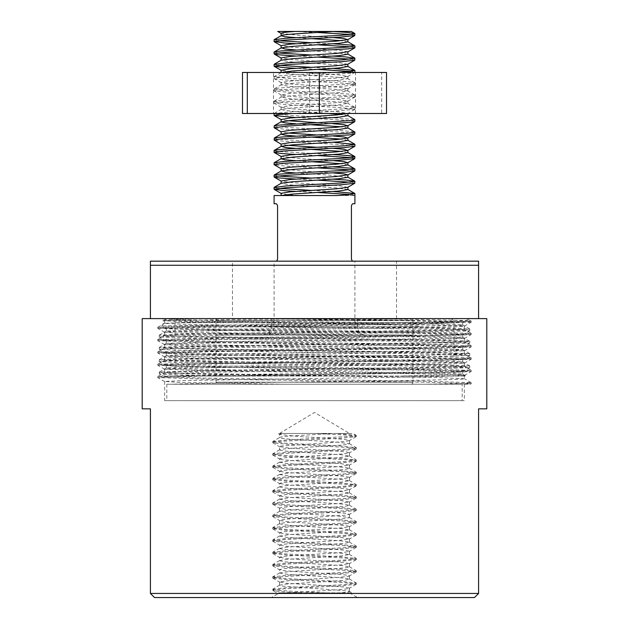 <?xml version="1.0" encoding="UTF-8"?>
<svg xmlns="http://www.w3.org/2000/svg" width="629" height="629" viewBox="0 0 629 629"><rect width="100%" height="100%" fill="white"/><g stroke="black" fill="none" stroke-linecap="round" stroke-linejoin="round"><path stroke-width="0.47" stroke-dasharray="3.15 2.36" d="M274.095 187.466L278.222 188.362M311.52 190.398L333.197 191.483M274.095 261.169L275.526 261.169L274.095 261.169L274.095 326.805L354.905 326.805L274.095 326.805A8.201 8.201 0 0 1 265.886 335.013L363.114 335.013L265.886 335.013M277.578 259.124L277.578 205.793C276.941 204.087 276.257 203.403 275.526 203.741L274.095 203.741M274.095 195.54L354.905 195.54M354.905 195.407L350.778 194.51M317.48 192.474L295.811 191.389M354.905 203.741L353.474 203.741M351.422 205.793L351.422 259.124C352.059 260.831 352.743 261.515 353.474 261.169L354.905 261.169L353.474 261.169M274.095 175.184L278.215 176.049M311.52 178.093L333.197 179.179M354.905 183.094L350.778 182.206M317.48 180.169L295.803 179.076M274.095 162.856L285.975 164.397L333.189 166.874M354.905 170.789L350.778 169.901M317.48 167.857L286.439 166.213L274.236 164.806M274.095 150.567L280.746 151.683L333.197 154.561M354.905 158.461L350.778 157.588M317.48 155.552L295.803 154.467M274.095 138.238L276.933 138.978L288.64 139.953L333.189 142.256M354.905 146.18L344.016 144.709L289.143 141.777L274.236 140.188M274.095 125.934L282.861 127.247L337.246 130.179L354.772 131.925M354.905 133.851L350.754 132.978L337.781 131.996L283.27 129.063L274.236 127.884M274.095 113.7L291.455 115.516L330.021 117.474L354.795 119.612M354.905 121.562L346.359 120.265L295.779 117.544M337.026 72.469L282.264 75.441L274.095 76.707L287.83 78.373L342.813 81.306L353.16 82.281L354.764 82.698L354.072 83.256L345.329 84.239L290.716 87.172L277.979 88.146L274.158 89.121L280.172 90.104L294.561 91.079L348.089 94.012L354.905 95.168L351.58 95.97L339.369 96.945L284.567 99.877L274.236 101.151L274.095 103.109L284.127 101.694L338.858 98.761L351.32 97.786L354.905 96.952L348.45 95.828L295.135 92.895L274.228 90.961L277.704 89.963L344.904 86.055L354.905 84.648L343.277 83.122L288.326 80.19L276.784 79.215L274.236 78.656L274.441 78.232L281.878 77.257L349.685 73.349L354.819 72.469M274.095 101.316L285.228 102.81L340.132 105.743L351.957 106.718L354.905 107.473L347.538 108.675L293.712 111.608L274.142 113.495M291.927 113.495L331.829 111.467L354.945 109.257L340.643 107.559L285.684 104.626L274.095 103.109M274.095 89.011L274.095 90.796M274.095 76.707L274.095 78.491M274.095 64.402L278.222 65.29M311.52 67.334L333.197 68.419M354.905 72.311L350.785 71.447M317.48 69.41L295.803 68.317M274.095 52.113L278.222 52.985M311.52 55.022L333.189 56.115M354.905 60.03L350.778 59.142M317.48 57.097L295.803 56.012M274.095 39.784L278.222 40.681M311.52 42.717L333.197 43.802M354.905 47.725L350.778 46.829M317.48 44.793L295.811 43.708M347.892 41.884L341.696 40.681M311.52 38.644L295.811 37.654M333.189 37.551L300.332 35.531L281.108 33.337M347.892 66.477L336.271 64.818L290.299 61.839L281.108 60.258M347.892 54.196L328.637 51.979L295.803 49.958M347.9 51.775L338.709 50.289L292.76 47.309L281.108 45.618M328.393 113.495L296.385 111.537L285.252 110.555L281.234 109.383L292.729 107.889L338.701 104.917L347.719 103.227L336.263 101.741L290.299 98.761L281.281 97.07L292.76 95.584L338.709 92.605L347.727 90.922L336.256 89.428L290.299 86.456L281.1 84.962L292.729 83.28L338.701 80.3L347.719 78.609L336.248 77.123L290.291 74.151L281.108 72.469M281.108 72.657L274.236 76.541M347.719 64.276L338.701 62.593L292.729 59.613L281.108 57.947M281.108 84.962L281.108 82.541L290.299 81.055L336.271 78.075L347.9 76.384L338.709 74.898L292.76 71.918L281.108 70.236M281.108 97.275L281.108 94.845M281.108 109.58L281.108 107.15L290.299 105.664L336.271 102.684L347.9 101.002L338.701 99.508L292.737 96.536L281.273 95.042L290.291 93.359L336.232 90.379L347.892 88.697L338.709 87.203L292.737 84.223L281.108 82.541M347.892 115.65L341.633 114.517M354.811 109.422L347.766 113.503L338.709 111.82L292.752 108.841L281.108 107.15M347.892 128.017L341.696 126.822M311.52 124.786L295.811 123.795M333.189 123.701L317.48 122.71M287.311 120.674L281.108 119.549M347.892 140.346L341.696 139.135M311.52 137.091L295.803 136.108M333.197 136.006L317.48 135.015M287.304 132.978L281.108 131.768M347.892 152.627L341.696 151.44M311.52 149.403L295.803 148.413M333.189 148.31L317.48 147.328M287.304 145.283L281.1 144.072M347.892 164.955L341.696 163.744M311.52 161.708L295.811 160.717M333.197 160.623L300.34 158.594L281.1 156.377M347.892 189.549L336.271 187.882L290.299 184.91L281.108 183.322M347.892 177.268L328.645 175.043L295.803 173.022M333.197 172.928L300.355 170.907L281.108 168.682M337.026 195.54L300.638 195.54C288.2 194.793 281.69 194.047 281.108 193.3L281.108 193.394M347.719 187.34L338.701 185.657L292.729 182.677L281.108 181.018M300.638 195.54L354.811 195.54M354.905 35.421L350.778 34.524M317.48 32.488L295.119 31.45M333.881 31.45L333.197 31.497M296.707 31.45L332.293 31.45M412.954 335.013L216.046 335.013L412.954 335.013L216.046 335.013L412.954 335.013L412.954 320.656L216.046 320.656L216.046 382.188L412.954 382.188L412.954 335.013M410.902 384.24L218.098 384.24L410.902 384.24A2.052 2.052 0 0 0 412.954 382.188L216.046 382.188L218.098 384.24M271.429 318.604L357.571 318.604L271.429 318.604L271.429 326.805L357.571 326.805A8.201 8.201 0 0 0 365.779 335.013L263.221 335.013L365.779 335.013M218.098 318.604L410.902 318.604L218.098 318.604A2.052 2.052 0 0 0 216.046 320.656L412.954 320.656L410.902 318.604M462.181 400.649L166.819 400.649L462.181 400.649L462.181 384.24L166.819 384.24L462.181 384.24M381.284 326.805L456.984 328.212L469.258 329.171L445.025 330.131L186.939 333.975L159.231 335.163L169.979 335.902L213.789 336.861L422.161 339.746L462.181 340.706L469.721 341.28L467.363 341.665L436.487 342.624L179.131 346.469L159.223 347.475L176.002 348.387L225.426 349.354L432.265 352.232L469.753 353.624L426.847 355.118L218.939 358.003L172.543 358.962L159.223 359.78L183.267 360.881L237.856 361.848L441.314 364.726L469.769 365.929L459.492 366.652L416.201 367.611L207.782 370.489L159.239 372.085C154.482 373.398 284.292 374.719 381.292 376.032L465.617 376.032L400.547 376.032L458.533 374.632L462.692 374.121L450.27 373.359L209.087 369.545L177.409 368.783L166.323 367.973L211.454 366.448L419.897 363.389L451.606 362.626L462.677 361.817L417.412 360.291L209.08 357.233L177.402 356.47L166.315 355.668L211.43 354.143L419.889 351.084L451.591 350.322L462.669 349.512L417.459 347.986L209.087 344.928L177.394 344.165L166.308 343.355L211.517 341.83L419.905 338.779L451.591 338.017L462.669 337.207L417.538 335.682L209.103 332.623L177.394 331.86L166.323 331.051L211.588 329.525L419.92 326.467L451.598 325.704L462.685 324.902L417.57 323.369L209.111 320.318L177.409 319.556L166.284 318.604L469.533 318.604L466.286 320.483L453.195 321.521L419.48 322.378L161.669 326.003L247.708 326.805L381.292 326.805L419.74 326.459L420.046 326.089L411.146 325.602L389.375 324.973L198.284 321.899L162.848 320.766L245.672 319.343L402.497 318.604M166.292 318.793L166.96 318.604L166.292 318.793M166.284 331.098L166.284 328.668L177.409 327.906L417.554 324.084L462.732 322.52L444.609 321.537L394.674 320.562L253.007 318.604L166.284 318.604M166.284 343.403L166.284 340.973L177.409 340.21L417.436 336.397L462.724 334.825L419.905 333.299L211.509 330.241L166.292 328.668M166.284 355.707L166.284 353.286M462.692 374.121L465.995 376.032L228.453 376.032L439.742 372.848L462.716 371.739L419.913 370.214L211.556 367.163L178.754 366.4L166.308 365.638L169.099 365.205L209.095 364.065L417.483 361.007L462.708 359.434L419.889 357.909L211.446 354.85L178.675 354.088L166.308 353.325L169.091 352.9L209.08 351.753L417.412 348.702L462.716 347.129L419.889 345.604L211.438 342.546L166.284 340.973M166.284 368.012L166.284 365.591M159.231 372.085L159.231 373.83M381.292 376.032L247.708 376.032C194.526 375.301 158.571 374.562 159.239 373.83L210.432 372.187L418.898 369.309L469.721 367.713L439.199 366.424L234.743 363.538L181.38 362.579L159.412 361.62L174.036 360.661L221.801 359.694L429.308 356.816L469.714 355.409L429.882 353.93L222.493 351.045L174.414 350.086L159.263 349.252L180.932 348.167L438.68 344.322L469.721 343.104L461.033 342.396L419.535 341.437L211.077 338.559L159.271 336.947L189.022 335.674L393.133 332.788L469.517 330.87L455.514 329.911L408.245 328.943L247.716 326.805M247.708 376.032L163.013 376.032L159.239 373.83M159.231 359.78L159.231 361.518M159.231 347.475L159.231 349.213M159.231 335.163L159.231 336.908M478.59 318.604L150.41 318.604L150.41 261.169L478.59 261.169L478.59 318.604M253.007 318.604L469.533 318.612M478.59 265.273L150.41 265.273M232.455 261.169L396.545 261.169L232.455 261.169L232.455 318.604L396.545 318.604L232.455 318.604M179.131 318.604C175.837 319.854 174.469 321.222 175.027 322.701L175.027 376.032L453.973 376.032L453.973 322.701L175.027 322.701L453.973 322.701A4.104 4.104 0 0 0 449.869 318.604L179.131 318.604L449.869 318.604M453.973 376.032L175.027 376.032M284.536 384.24L179.013 382.416L164.853 381.449L186.428 380.482L436.369 376.622L464.336 375.403L464.336 378.713C465.523 379.586 415.054 380.459 349.024 381.339C276.233 382.306 194.613 383.273 172.377 384.24L470.366 384.24L471.215 383.721L465.892 384.24L425.338 384.24M464.336 384.24L464.336 400.649L164.664 400.649L464.336 400.649M464.336 375.403L454.405 374.687L412.27 373.72L210.165 370.819L164.672 369.247L198.025 367.918L397.953 365.017L446.967 364.049L464.351 363.098L445.945 362.115L396.152 361.148L196.68 358.247L166.874 357.28L164.672 356.942L172.322 356.313L413.89 352.444L464.336 350.785L464.336 354.103M464.336 363.098L464.336 366.408L460.853 366.833L428.129 367.8L227.391 370.701L180.02 371.668L164.656 372.565L185.248 373.602L236.606 374.57L435.016 377.471L464.336 378.713M355.055 318.604C422.083 319.453 472.387 320.31 471.231 321.167L466.82 318.604L169.177 318.604L460.027 318.604L426.666 318.604L232.903 321.388L183.086 322.355L164.649 323.337L182.001 324.289L230.992 325.256L430.936 328.157L464.288 329.447L457.369 330.091L418.883 331.058L216.785 333.96L174.618 334.927L164.664 335.642L192.592 336.861L390.357 339.762L442.533 340.721L464.139 341.689L450.01 342.656L202.428 346.524L164.672 347.947L205.384 349.425L407.002 352.326L451.826 353.294L463.848 354.261L386.552 356.195L190.1 359.096L164.664 360.252L176.246 361.03L220.142 361.997L421.98 364.899L464.328 366.408M464.336 350.785L435.103 349.543L236.732 346.642L185.327 345.675L164.656 344.637L179.949 343.741L227.273 342.774L428.034 339.872L464.328 338.481L464.336 341.799M464.328 338.481L422.083 336.971L220.26 334.07L176.301 333.103L164.664 332.332L190.013 331.168L440.127 327.308L463.832 326.341L461.175 325.775L407.12 324.407L169.783 320.538L164.712 320.067L168.643 319.571L202.341 318.604L162.18 318.604L164.712 320.067M464.336 326.176L464.336 329.486M273.937 318.604C368.885 319.799 474.809 320.994 471.239 322.19L471.239 321.167L425.927 322.693L205.471 325.751L157.753 327.316L203.057 328.849L423.451 331.9L471.192 333.425L459.469 334.235L425.912 334.998L205.408 338.056L157.761 339.629L203.065 341.154L423.466 344.205L471.207 345.738L459.477 346.54L425.935 347.31L205.51 350.361L157.777 351.933L203.088 353.459L423.6 356.517L458.211 357.28L471.207 358.043L468.267 358.467L425.943 359.615L205.573 362.666L157.761 364.238L203.073 365.763L423.537 368.822L471.223 370.395L425.912 371.92L205.424 374.978L157.753 376.543L203.057 378.076L423.427 381.127L471.231 382.699C470.602 383.21 455.302 383.721 425.346 384.24L172.377 384.24M471.239 382.699L471.239 383.721M471.239 370.395L471.2 371.464L458.077 372.226L203.049 376.04L157.753 377.573L205.408 379.138L425.912 382.196L471.215 383.721M471.239 358.082L471.215 359.151L458.179 359.914L203.081 363.735L157.769 365.26L205.439 366.833L425.919 369.891L471.231 371.417M471.239 345.777L471.2 346.846L458.195 347.609L203.088 351.43L157.769 352.955L205.557 354.528L425.943 357.587L471.247 359.112M471.239 333.472L471.192 334.542L458.109 335.304L203.065 339.125L157.753 340.651L205.518 342.223L425.935 345.274L471.231 346.807M303.65 592.872L340.942 592.872L303.65 592.872C284.229 592.023 273.906 591.166 272.672 590.309L284.332 588.815L342.255 585.811L356.336 584.16L344.676 582.658L286.793 579.663L272.664 578.004L284.324 576.51L342.231 573.506L356.329 571.855L344.668 570.354L286.745 567.358L272.664 565.699L284.324 564.197L342.215 561.202L356.336 559.543L344.676 558.049L286.769 555.053L272.672 553.394L284.332 551.892L342.255 548.897L356.336 547.238L344.676 545.744L286.785 542.741L272.664 541.089L284.324 539.588L342.223 536.592L356.329 534.933L344.668 533.431L286.745 530.436L272.664 528.777L284.324 527.283L342.215 524.287L356.336 522.628L344.676 521.126L286.777 518.131L272.672 516.472L284.284 514.978L342.074 511.982L356.258 510.323L344.716 508.822L286.777 505.826L272.664 504.167L284.324 502.665L342.223 499.67L356.195 498.176L353.309 497.264L344.668 496.517L286.745 493.513L272.664 491.862L284.324 490.361L342.223 487.365L356.203 485.863L353.317 484.959L344.676 484.212L286.785 481.209L272.672 479.55L284.332 478.056L342.255 475.052L356.195 473.558L353.309 472.654L344.676 471.899L286.777 468.904L272.664 467.245L284.324 465.751L342.215 462.755L356.195 461.254L353.309 460.342L344.668 459.595L286.745 456.599L272.664 454.94L284.324 453.438L342.231 450.443L356.203 448.949L353.317 448.037L344.676 447.29L286.785 444.294L272.805 442.792L275.691 441.888L284.332 441.133L342.255 438.138L356.195 436.636L353.27 435.724L344.519 434.969L315.758 433.46L333.221 433.46C311.52 434.859 278.262 436.251 279.528 437.642L279.528 434.285L282.578 433.46L349.472 433.46L277.939 433.46L279.528 434.285M272.664 442.635L272.805 441.448L279.693 437.454L281.202 438.256L290.323 439.231L337.726 442.148L349.472 443.799L342.451 445.065L295.811 447.982L283.986 448.949L279.52 449.955L279.528 446.59L280.605 446.103L336.083 442.218L346.587 441.244L349.472 440.442L343.693 439.301L297.666 436.377L279.685 434.474M279.52 449.955L283.514 450.899L294.977 451.866L341.846 454.791L349.472 456.104L338.465 457.708L291.046 460.625L279.528 462.26L279.63 458.745L285.149 457.77L343.748 453.886L349.472 452.746L346.548 451.936L336.004 450.969L288.75 448.052L279.528 446.59M279.528 462.26L286.73 463.542L333.441 466.459L345.156 467.426L349.48 468.401L345.352 469.376L333.771 470.343L286.973 473.26L279.528 474.565L279.528 471.207L282.335 470.413L340.045 466.529L349.472 465.051L340.383 463.612L293.161 460.695L282.531 459.72L279.52 458.903M279.528 474.565L290.755 476.184L338.174 479.101L349.472 480.721L342.09 482.018L295.308 484.935L283.695 485.902L279.52 486.87L279.528 483.512L280.463 483.056L288.412 482.089L335.603 479.164L346.343 478.197L349.48 477.364L344.016 476.247L285.424 472.363L279.528 471.207M279.52 486.87L283.797 487.852L295.481 488.819L342.215 491.736L349.472 493.026L338.025 494.653L290.606 497.578L279.528 499.182L279.591 495.699L284.827 494.724L343.41 490.84L349.472 489.669L346.783 488.89L336.468 487.923L289.159 485.006L279.528 483.512M279.528 499.182L287.099 500.495L333.944 503.412L345.439 504.379L349.48 505.331L345.054 506.329L300.017 509.246L279.858 511.188L291.18 513.13L338.614 516.047L349.472 517.636L341.72 518.972L294.812 521.889L283.42 522.856L279.52 523.792L279.528 520.435L280.33 520.01L288.019 519.035L346.139 515.151L349.409 514.278L344.377 513.201L285.763 509.317L279.528 508.13L282.106 507.367L292.296 506.4L339.636 503.483L349.472 501.973L340.784 500.566L293.633 497.641L282.783 496.674L279.52 495.817M279.528 511.487L279.528 508.13M279.52 523.792L284.088 524.806L295.984 525.773L342.577 528.69L349.472 529.948L337.576 531.607L290.173 534.524L279.528 536.097L279.559 532.653L284.512 531.678L343.072 527.794L349.472 526.583L347.011 525.844L336.932 524.877L289.576 521.96L279.528 520.435M279.528 536.097L287.477 537.441L334.431 540.366L345.722 541.333L349.48 542.253L344.763 543.283L332.757 544.25L286.25 547.167L279.528 548.402L279.528 545.044L281.878 544.321L339.212 540.429L349.472 538.896L341.177 537.512L294.12 534.595L283.042 533.628L279.52 532.739M279.528 548.402L281.792 549.117L291.652 550.084L339.039 553.001L349.472 554.558L341.335 555.918L294.317 558.843L283.144 559.81L279.52 560.714L279.528 557.349L280.204 556.964L287.626 555.989L334.636 553.072L345.832 552.105L349.48 551.201L344.645 550.155L332.552 549.188L286.101 546.271L279.528 545.044M279.52 560.714L284.387 561.76L296.495 562.727L342.931 565.644L349.472 566.863L347.098 567.594L337.12 568.561L289.749 571.478L279.528 573.019L279.535 569.607L284.206 568.632L342.719 564.748L349.472 563.505L337.388 561.823L290 558.906L279.528 557.349M325.358 592.872C300.009 591.677 271.712 590.482 272.664 589.287L272.805 590.474L276.957 592.872L288.051 592.872L334.141 590.026L345.557 589.059L349.48 588.115L344.944 587.109L333.063 586.142L286.454 583.217L279.528 581.967L291.384 580.3L338.787 577.383L347.845 576.416L349.307 575.999L348.851 575.441L341.563 574.466L294.608 571.549L283.309 570.582L279.52 569.662M279.528 573.019L287.854 574.395L334.927 577.312L345.981 578.287L349.48 579.167L344.464 580.237L332.246 581.204L285.896 584.121L279.685 585.135L282.012 586.071L348.12 590.93L349.472 591.48L348.655 591.905L340.942 592.872L352.043 592.872L349.307 591.284M279.528 585.324L279.528 581.967M272.805 441.448L286.793 439.946L353.309 436.204L356.203 435.299L336.546 433.46L353.042 433.46L356.203 435.299M272.664 454.94L272.797 453.753L286.745 452.259L344.668 449.255L356.336 447.762L342.239 446.103L284.324 443.107L272.672 441.605M272.664 467.245L272.805 466.058L286.761 464.564L344.676 461.568L356.329 460.066L342.207 458.407L284.324 455.412L272.664 453.91M272.664 479.55L272.805 478.362L286.793 476.868L344.676 473.873L356.336 472.371L342.255 470.72L284.332 467.717L272.672 466.223M272.664 491.862L272.797 490.675L286.745 489.173L344.668 486.178L356.329 484.676L342.239 483.025L284.324 480.021L272.672 478.527M272.664 504.167L272.805 502.98L286.769 501.478L344.676 498.483L356.329 496.989L342.207 495.33L284.324 492.334L272.664 490.832M272.664 528.777L272.797 527.597L286.745 526.096L344.661 523.1L356.329 521.598L342.239 519.939L284.316 516.944L272.75 515.277L286.95 513.783L344.716 510.787L356.344 509.293L342.255 507.634L284.332 504.639L272.672 503.137M272.664 516.472L272.664 515.442M272.664 541.089L272.805 539.902L286.769 538.4L344.676 535.405L356.336 533.903L342.207 532.244L284.324 529.248L272.664 527.755M272.664 553.394L272.805 552.207L286.785 550.705L344.676 547.71L356.336 546.208L342.255 544.557L284.332 541.561L272.672 540.059M272.664 565.699L272.797 564.512L286.745 563.018L344.668 560.014L356.329 558.521L342.231 556.862L284.324 553.866L272.664 552.364M272.664 578.004L272.805 576.817L286.777 575.323L344.676 572.319L356.336 570.825L342.215 569.166L284.324 566.171L272.664 564.669M150.41 593.446L478.59 593.446L474.486 597.55L154.514 597.55L150.41 593.446L150.41 408.85L142.209 408.85M486.791 408.85L478.59 408.85L478.59 593.446M271.429 597.55L357.571 597.55L271.429 597.55L279.528 592.872L288.051 592.872M282.578 433.46L315.758 433.46M272.664 589.287L286.785 587.628L344.676 584.632L356.336 583.13L342.255 581.479L284.332 578.476L272.672 576.974M340.942 592.872L279.528 592.872M279.528 433.46L314.5 412.451L349.472 433.46M471.239 322.19L423.435 323.762L203.057 326.821L157.761 328.346L205.4 329.911L425.912 332.969L471.223 334.494M486.791 318.604L142.209 318.604M273.481 72.469L355.519 72.469L273.481 72.469L273.481 113.495L355.519 113.495L273.481 113.495M386.521 113.495L381.701 113.495L381.701 72.469L242.479 72.469M386.521 72.469L381.701 72.469M381.701 113.495L242.479 113.495M309.672 113.495L309.672 72.469M357.571 318.604L357.571 326.805L271.429 326.805L270.674 330.241L269.542 332.033L263.221 335.013M363.114 335.013C358.129 334.526 355.393 331.79 354.905 326.805L354.905 261.169M354.905 109.257L354.905 107.473M354.905 96.952L354.905 95.168M354.905 84.648L354.905 82.863M347.892 78.814L347.892 76.384M347.892 91.119L347.892 88.697M347.892 103.423L347.892 101.002M347.727 76.581L354.772 72.5M347.719 88.893L354.764 84.813M281.281 82.737L274.236 78.656M347.727 101.198L354.764 97.118M281.273 95.042L274.228 90.961M281.281 107.355L274.244 103.274M354.764 82.698L347.719 78.609M274.236 88.854L281.273 84.766M354.764 95.003L347.727 90.922M274.236 101.151L281.281 97.07M354.764 107.307L347.719 103.227M274.189 113.464L281.234 109.383M166.819 384.24L166.819 400.649M462.716 324.941L462.716 322.52M462.716 337.246L462.716 334.825M462.716 349.559L462.716 347.129M462.716 361.864L462.716 359.434M469.769 367.674L469.769 365.929M469.769 355.369L469.769 353.624M469.769 343.064L469.769 341.319M469.486 318.612L466.364 320.413M161.669 326.003C163.351 324.556 163.744 322.811 162.848 320.766M469.769 330.752L469.769 329.014M469.737 328.975L462.685 324.902M159.271 335.123L166.323 331.051M469.721 341.28L462.669 337.207M159.255 347.428L166.308 343.355M469.721 353.584L462.669 349.512M159.263 359.741L166.315 355.668M469.729 365.889L462.677 361.817M159.279 372.046L166.323 367.973M166.331 318.746L162.872 320.743M396.545 318.604L396.545 261.169M462.692 322.559L466.286 320.483M462.692 334.872L469.737 330.799M166.331 328.715L161.677 326.026M462.677 347.177L469.721 343.104M166.323 341.02L159.271 336.947M462.669 359.481L469.714 355.409M166.308 353.325L159.263 349.252M462.677 371.786L469.721 367.713M166.308 365.638L159.263 361.565M462.716 374.169L462.716 371.739M164.664 381.551L164.664 400.649M164.664 369.247L164.664 372.565M164.664 356.942L164.664 360.252M164.664 344.637L164.664 347.947M164.664 320.019L164.664 323.337M157.761 376.543L157.761 377.573M157.761 364.238L157.761 365.26M157.761 351.933L157.761 352.955M157.761 339.629L157.761 340.651M349.472 443.799L349.472 440.442M349.472 456.104L349.472 452.746M349.472 468.408L349.472 465.051M349.472 480.721L349.472 477.364M349.472 493.026L349.472 489.669M349.472 505.331L349.472 501.973M349.472 517.636L349.472 514.278M349.472 529.948L349.472 526.583M349.472 542.253L349.472 538.896M349.472 554.558L349.472 551.201M349.472 566.863L349.472 563.505M349.472 591.48L349.472 588.115M356.336 436.479L356.336 435.449M356.336 448.784L356.336 447.762M356.336 461.096L356.336 460.066M356.336 473.401L356.336 472.371M356.336 485.706L356.336 484.676M356.336 498.011L356.336 496.989M356.336 510.323L356.336 509.293M356.336 522.628L356.336 521.598M356.336 534.933L356.336 533.903M356.336 547.238L356.336 546.208M356.336 559.543L356.336 558.521M356.336 571.855L356.336 570.825M356.336 584.16L356.336 583.13M349.307 443.61L356.195 447.604M279.685 449.766L272.797 453.753M349.307 455.915L356.195 459.909M279.693 462.071L272.805 466.058M349.315 468.228L356.203 472.214M279.693 474.376L272.805 478.362M349.307 480.532L356.195 484.519M279.685 486.681L272.797 490.675M349.307 492.837L356.195 496.824M279.693 498.986L272.805 502.98M349.323 505.142L356.211 509.136M279.646 511.291L272.75 515.277M349.307 517.447L356.195 521.441M279.685 523.603L272.797 527.597M349.315 529.752L356.195 533.746M279.693 535.908L272.805 539.902M349.315 542.064L356.203 546.058M279.685 548.213L272.805 552.207M349.307 554.369L356.195 558.355M279.685 560.525L272.797 564.512M349.315 566.674L356.195 570.668M279.693 572.83L272.805 576.817M349.315 578.987L356.203 582.973M279.685 585.135L272.805 589.121M356.195 436.636L349.315 440.63M356.203 448.949L349.315 452.935M272.805 442.792L279.693 446.787M356.195 461.254L349.307 465.248M272.805 455.097L279.685 459.091M356.195 473.558L349.315 477.545M272.797 467.402L279.685 471.396M356.203 485.863L349.315 489.857M272.805 479.715L279.693 483.701M356.195 498.176L349.307 502.162M272.797 492.02L279.685 496.006M356.116 510.489L349.244 514.483M272.797 504.324L279.685 508.318M356.195 522.785L349.315 526.78M272.805 516.629L279.693 520.623M356.195 535.09L349.307 539.084M272.797 528.934L279.685 532.928M356.203 547.395L349.315 551.389M272.805 541.247L279.685 545.233M356.195 559.708L349.315 563.694M272.805 553.551L279.693 557.546M356.195 572.013L349.307 575.999M272.797 565.856L279.685 569.85M356.203 584.317L349.315 588.304M272.805 578.169L279.685 582.155M349.472 592.872L357.571 597.55M349.472 579.167L349.472 575.81M157.761 327.316L157.761 328.346M164.696 381.599L157.793 377.612M464.296 375.45L471.2 371.464M164.712 369.294L157.808 365.307M464.312 363.137L471.215 359.151M164.712 356.989L157.808 353.003M464.296 350.833L471.2 346.846M164.688 344.676L157.785 340.698M464.288 338.528L471.192 334.542M164.696 332.371L157.8 328.385M464.304 326.223L471.207 322.237M157.785 376.504L164.688 372.517M471.2 382.652L464.296 378.666M157.8 364.191L164.696 360.213M471.192 370.347L464.288 366.361M157.816 351.886L164.712 347.9M471.207 358.043L464.304 354.056M157.8 339.589L164.704 335.603M471.207 345.738L464.304 341.751M157.785 327.277L164.688 323.29M471.192 333.425L464.288 329.447M164.664 332.332L164.664 335.642M355.519 113.495L355.519 72.469"/><path stroke-width="0.94" d="M274.095 187.466L274.095 189.25L285.865 187.717L340.839 184.784L354.764 183.259L354.905 181.309L341.327 182.968L286.337 185.901L274.095 187.466M278.222 188.362L311.52 190.398M333.197 191.483L354.764 193.457L348.938 194.699L337.026 195.54L274.095 195.54L274.095 203.741L275.526 203.741C276.257 203.403 276.941 204.087 277.578 205.793L277.578 259.124C276.941 260.831 276.257 261.515 275.526 261.169C276.257 261.515 276.941 260.831 277.578 259.124M353.474 261.169C352.743 261.515 352.059 260.831 351.422 259.124L351.422 205.793C352.059 204.087 352.743 203.403 353.474 203.741L354.905 203.741L354.905 193.622M350.778 194.51L317.48 192.474M295.811 191.389L283.954 190.65L274.095 189.25M353.474 203.741C352.743 203.403 352.059 204.087 351.422 205.793M274.095 175.161L274.095 176.946L278.828 175.986L292.273 175.011L346.524 172.079L354.905 170.789L354.905 169.004L346.917 170.262L292.815 173.195L279.142 174.17L274.095 175.184M278.215 176.049L311.52 178.093M333.197 179.179L346.61 180.036L354.905 181.309M350.778 182.206L317.48 180.169M295.803 179.076L279.213 177.944L274.087 176.946M274.095 162.856L274.095 164.641L283.443 163.281L338.001 160.348L354.764 158.65L354.905 156.7L351.147 157.549L338.528 158.532L283.86 161.464L274.095 162.856M333.189 166.874L352.342 168.305L354.905 169.004M350.778 169.901L317.48 167.857M281.281 168.887L274.095 164.641M274.095 150.543L274.095 152.328L277.279 151.55L289.348 150.567L344.197 147.642L354.905 146.18L354.905 144.395L344.637 145.818L289.867 148.751L277.538 149.733L274.095 150.567M333.197 154.561L348.67 155.599L354.905 156.7M350.778 157.588L317.48 155.552M295.803 154.467L281.108 153.5L274.095 152.328M347.727 127.844L354.913 132.082L349.48 133.112L281.635 137.02L274.393 138.003L274.095 140.023L281.257 138.844L349.15 134.928L354.772 134.032L354.905 132.114M333.189 142.256L354.905 144.395M281.273 144.269L274.095 140.023M347.751 115.532L354.795 119.612L352.845 120.406L276.225 125.289L274.236 125.769L274.095 127.718L286.627 126.13L352.657 122.223L354.764 121.727L354.905 119.848M281.281 131.964L274.095 127.718M274.095 113.629L274.095 115.414M295.779 117.544L274.189 115.571L279.079 114.439L291.927 113.495M274.095 64.402L274.095 66.187L287.406 64.551L342.412 61.618L354.764 60.195L354.905 58.245L342.884 59.802L287.893 62.727L274.095 64.402M278.222 65.29L311.52 67.334M333.197 68.419L354.772 70.393L349.999 71.525L337.026 72.469M350.785 71.447L317.48 69.41M295.803 68.317L282.61 67.484L274.095 66.187M274.095 52.097L274.095 53.882L279.881 52.82L294.073 51.837L347.774 48.905L354.905 47.725L354.905 45.941L348.136 47.089L280.219 51.004L274.095 52.113M278.222 52.985L311.52 55.022M333.189 56.115L345.274 56.869L354.905 58.245M350.778 59.142L317.48 57.097M295.803 56.012L278.222 54.77L274.095 53.882M274.095 39.784L274.095 41.569L284.843 40.107L339.691 37.174L354.764 35.586L354.905 33.636L351.988 34.383L340.203 35.358L285.291 38.29L274.095 39.784M278.222 40.681L311.52 42.717M333.197 43.802L351.548 45.139L354.905 45.941M350.778 46.829L317.48 44.793M295.811 43.708L284.945 43.039L274.095 41.569M295.811 37.654L285.008 36.694L281.108 35.743L281.108 33.313M281.108 33.337L281.1 33.313C281.391 32.692 286.061 32.071 295.119 31.45L333.881 31.45C313.391 32.881 279.819 34.312 281.108 35.743L274.236 39.619M281.108 48.048L281.108 45.618L290.299 44.132L336.263 41.152L347.727 39.666L343.992 38.511L333.189 37.551M295.803 49.958L285.008 48.999L281.273 47.851L292.737 46.357L338.701 43.385L347.892 41.884M341.696 40.681L311.52 38.644M281.108 60.258L281.1 57.931L290.299 56.437L336.248 53.457L347.9 51.775M274.236 64.237L281.281 60.156L292.744 58.662L338.709 55.69L347.892 54.196L347.892 51.877M281.108 72.469L281.108 70.236L290.291 68.742L336.248 65.77L347.719 64.276L354.764 60.195M281.257 72.469L292.76 70.967L338.709 67.995L347.892 66.477M295.811 123.795L285.008 122.844L281.108 121.884L281.108 119.463M281.108 121.884L292.744 120.194L338.709 117.222L347.892 115.65M341.633 114.517L328.393 113.495M281.108 119.549L290.323 117.969L336.24 114.989L347.782 113.495M295.803 136.108L285.008 135.149L281.108 134.189L281.108 131.768L290.291 130.274L336.256 127.302L347.719 125.808L343.992 124.66L333.189 123.701M281.108 134.189L292.752 132.507L338.709 129.527L347.892 128.017M341.696 126.822L311.52 124.786M317.48 122.71L287.311 120.674M281.108 146.494L281.108 144.072M295.803 148.413L285.008 147.453L281.273 146.298L292.729 144.812L338.701 141.832L347.892 140.346L347.892 137.916M341.696 139.135L311.52 137.091M281.1 144.072L290.299 142.586L336.271 139.607L347.727 138.113L343.992 136.965L333.197 136.006M317.48 135.015L287.304 132.978M295.811 160.717L285.008 159.758L281.108 158.807L281.108 156.377M281.108 158.807L292.768 157.116L338.709 154.136L347.892 152.627M341.696 151.44L311.52 149.403M281.1 156.377L290.291 154.891L336.24 151.911L347.719 150.425L343.992 149.27L333.189 148.31M317.48 147.328L287.304 145.283M281.108 171.009L281.108 168.682L290.299 167.196L336.271 164.216L347.727 162.73L343.992 161.574L333.197 160.623M295.803 173.022L285.008 172.071L281.273 170.915L292.729 169.429L338.701 166.449L347.892 164.955L347.892 162.534M341.696 163.744L311.52 161.708M281.108 183.322L281.108 180.995M274.236 187.3L281.281 183.22L292.752 181.726L338.709 178.754L347.892 177.268L347.892 174.838L343.992 173.879L333.197 172.928M281.108 181.018L290.291 179.501L336.24 176.529L347.892 174.838M281.108 195.54L281.108 193.3L290.291 191.814L336.263 188.834L347.719 187.34L354.764 183.259M281.273 195.525L292.744 194.039L338.701 191.059L347.9 189.573L347.892 187.245M350.778 34.524L317.48 32.488M281.273 33.51L277.719 31.45L295.119 31.45M333.197 31.497L347.483 32.425L354.905 33.636M333.881 31.45L351.281 31.45L333.881 31.45M150.41 318.604L478.59 318.604L478.59 261.169L150.41 261.169L150.41 318.604M150.41 265.273L478.59 265.273M478.59 593.446L150.41 593.446L154.514 597.55L474.486 597.55L478.59 593.446L478.59 408.85L486.791 408.85L486.791 318.604L142.209 318.604L142.209 408.85L150.41 408.85L150.41 593.446M386.521 113.495L386.521 72.469L319.328 72.469L319.328 113.495L386.521 113.495M247.299 113.495L247.299 72.469L242.479 72.469L242.479 113.495L319.328 113.495M247.299 72.469L319.328 72.469M354.905 72.343L354.905 70.55M347.892 41.891L347.892 39.47M347.892 66.509L347.892 64.182M347.892 115.728L347.892 113.495M347.892 128.041L347.892 125.611M347.892 152.65L347.892 150.229M347.727 39.666L354.764 35.586M347.727 51.971L354.764 47.89M281.281 45.823L274.236 41.742M281.273 58.12L274.236 54.039M281.273 70.432L274.236 66.352M347.719 125.808L354.764 121.727M281.234 119.652L274.189 115.571M347.727 138.113L354.772 134.032M347.719 150.425L354.764 146.345M347.727 162.73L354.764 158.65M281.273 156.574L274.236 152.493M347.727 175.035L354.764 170.954M281.273 181.191L274.228 177.111M281.281 193.496L274.236 189.415M354.764 33.471L351.281 31.45M354.764 45.775L347.727 41.695M274.228 51.932L281.273 47.851M354.764 58.08L347.719 54M354.772 70.393L347.727 66.312M274.236 125.769L281.281 121.688M274.236 138.073L281.273 133.993M354.764 144.23L347.719 140.141M274.236 150.386L281.273 146.298M354.772 156.535L347.727 152.454M274.236 162.683L281.281 158.602M354.764 168.839L347.719 164.759M274.228 174.996L281.273 170.915M354.764 181.144L347.727 177.064M354.764 193.457L347.727 189.376"/></g></svg>
